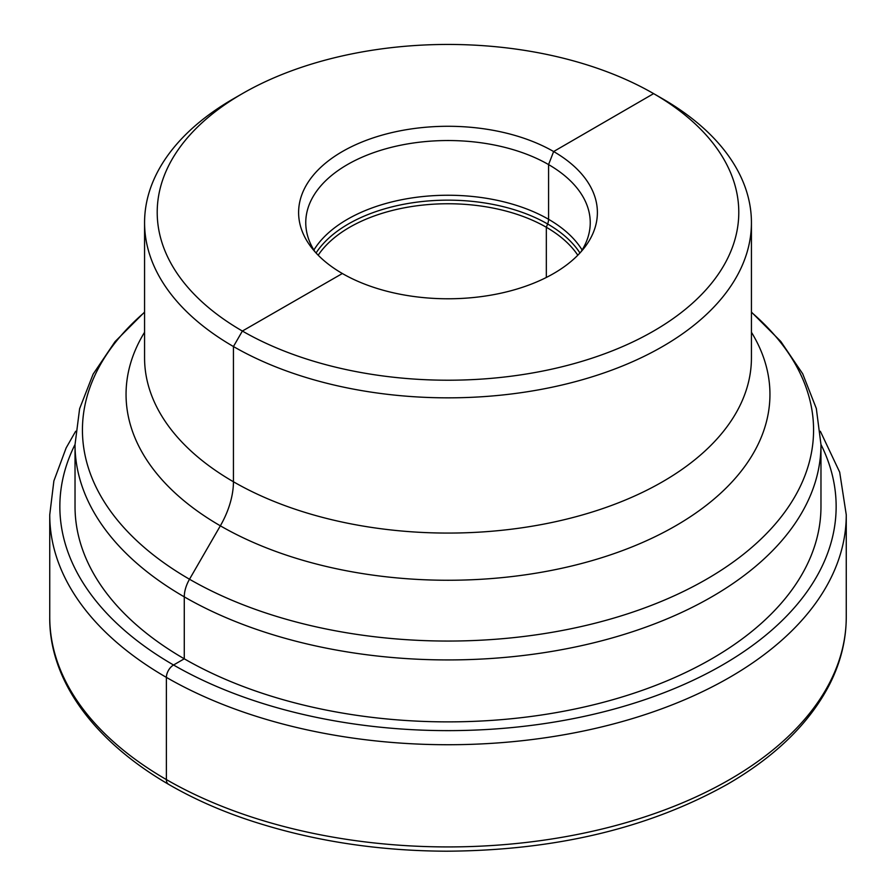 <?xml version="1.0" encoding="UTF-8"?>
<svg xmlns="http://www.w3.org/2000/svg" width="896" height="896" viewBox="0 0 896 896"><rect width="100%" height="100%" fill="white"/><g stroke="black" fill="none" stroke-linecap="round" stroke-linejoin="round"><path stroke-width="1.34" d="M242.379 93.621L233.43 98.773A303.43 175.19 180 0 0 144.57 222.656A303.43 175.19 180 0 0 500.696 395.181A303.43 175.19 0 0 0 751.43 222.656A303.43 175.19 0 0 0 662.57 98.773L653.621 93.621A290.797 167.888 0 0 1 725.334 262.808A290.797 167.888 0 0 1 498.501 377.664A290.797 167.888 180 0 1 190.064 289.856A290.797 167.888 180 0 1 242.379 93.621A290.797 167.888 180 0 1 397.499 46.995A290.797 167.888 0 0 1 653.621 93.621L553.638 151.536L548.576 164.584L548.576 219.296A10.114 5.835 -60 0 1 547.613 223.978L546.336 227.27L546.336 277.458M473.939 297.472A149.397 86.251 0 0 0 584.371 247.744A149.397 86.251 0 0 0 565.802 159.488A149.397 86.251 0 0 0 422.061 127.59A149.397 86.251 180 0 0 311.629 247.744A149.397 86.251 180 0 0 473.939 297.472M315.134 251.955A142.24 82.118 180 0 1 305.76 222.656A142.24 82.118 180 0 1 423.304 141.781A142.24 82.118 0 0 1 590.24 222.656A142.24 82.118 0 0 1 580.866 251.955M577.808 255.226A139.07 80.293 0 0 0 423.853 204.971A139.07 80.293 180 0 0 318.192 255.226M512.77 718.603A372.971 215.331 180 0 1 75.029 506.542L75.029 444.595A372.971 215.331 180 0 0 512.77 656.656A372.971 215.331 0 0 0 820.971 444.595L820.971 506.542A372.971 215.331 180 0 1 512.77 718.603M342.362 273.515L242.379 331.038L233.442 346.528L233.442 481.768A63.213 36.501 -60 0 1 220.349 525.818L189.504 579.242A25.29 14.594 120 0 0 184.274 596.859L184.274 658.795L173.544 665A10.114 5.835 120 0 0 166.387 677.387L166.387 779.576A10.114 5.835 120 0 0 168.493 784.224A10.114 5.835 120 0 1 166.387 779.576L166.387 677.387A10.114 5.835 120 0 1 173.544 665L184.274 658.795L184.274 596.859A25.29 14.594 120 0 1 189.504 579.242L220.349 525.818A63.213 36.501 -60 0 0 233.442 481.768L233.442 346.528L242.379 331.038L342.362 273.515M582.109 250.006A142.24 82.118 0 0 0 423.304 196.493A142.24 82.118 180 0 0 313.891 250.006M316.053 252.986A140.885 81.334 180 0 1 423.539 201.387A140.885 81.334 0 0 1 579.947 252.986M729.613 779.576A398.261 229.936 180 0 1 295.59 829.427A398.261 229.936 180 0 1 49.739 616.997C48.709 704.402 134.814 785.904 261.968 824.264C319.738 841.949 381.237 850.92 446.454 851.2C555.195 850.573 648.883 828.24 727.518 784.213C775.656 756.314 809.704 722.982 829.674 684.242C840.683 662.413 846.205 640.002 846.261 616.997A398.261 229.936 0 0 1 729.613 779.576M75.656 431.267L66.147 447.91L53.883 480.917L49.739 514.797A398.261 229.936 180 0 0 295.59 727.227A398.261 229.936 180 0 0 729.613 677.387A398.261 229.936 0 0 0 846.261 514.797L846.261 616.997M820.971 444.494A388.147 224.09 0 0 1 722.456 665A388.147 224.09 180 0 1 250.79 699.552A388.147 224.09 180 0 1 75.029 444.494M144.57 312.29A365.568 211.053 180 0 0 141.59 545.104A365.568 211.053 180 0 0 511.482 637.851A365.568 211.053 0 0 0 751.43 312.29M751.43 332.259A321.955 185.875 0 0 1 503.91 577.438A321.955 185.875 180 0 1 144.57 332.259M144.57 222.656L144.57 357.885A303.43 175.19 180 0 0 500.696 530.41A303.43 175.19 0 0 0 751.43 357.885L751.43 222.656M49.739 514.797L49.739 616.997M846.261 514.797L839.686 472.17L820.344 431.267M820.971 444.595L816.323 408.498L802.682 373.778L780.786 341.432L751.43 312.077M144.57 312.077L115.069 341.611L93.117 374.158L79.621 408.699L75.029 444.595"/></g></svg>
